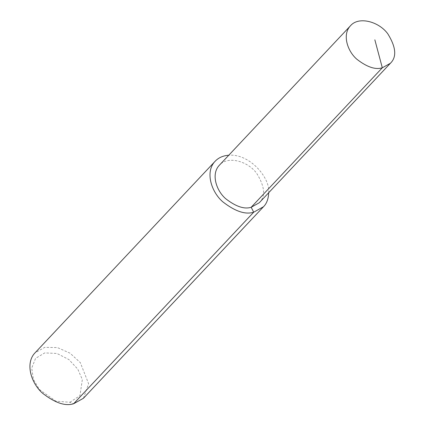 <?xml version="1.0" encoding="UTF-8"?>
<svg xmlns="http://www.w3.org/2000/svg" width="425" height="425" viewBox="0 0 425 425"><rect width="100%" height="100%" fill="white"/><g stroke="black" fill="none" stroke-linecap="round" stroke-linejoin="round"><path stroke-width="0.32" stroke-dasharray="2.12 1.59" d="M83.438 398.273L88.607 383.711L80.293 362.605L70.098 353.217L57.407 347.57L44.779 347.347L35.068 352.803M268.68 192.748C270.449 178.314 250.086 153.489 228.772 155.231M69.897 402.284L79.964 395.648L82.344 379.578L77.807 369.166L68.914 359.577L56.95 353.451L44.737 352.909L35.572 358.355L31.705 368.114L33.421 379.35L39.334 389.443L55.882 401.173L69.897 402.284L73.626 403.75M259.271 202.757C265.784 196.467 264.918 186.655 256.673 173.326C247.855 161.043 227.524 155.534 219.364 165.24"/><path stroke-width="0.64" d="M350.498 25.75L219.364 165.24C210.8 174.038 216.389 190.782 225.718 198.725C235.854 206.598 244.338 209.445 251.18 207.273L382.314 67.782L390.405 63.267C396.918 56.977 396.052 47.164 387.807 33.835C378.988 21.553 358.658 16.044 350.498 25.75C341.934 34.547 347.522 51.292 356.851 59.234C366.987 67.108 375.472 69.955 382.314 67.782L374.85 39.828M228.772 155.231C223.114 155.646 218.567 157.659 215.135 161.261L35.068 352.803C24.682 363.465 31.455 383.764 42.766 393.391C55.053 402.932 65.338 406.385 73.626 403.75L83.438 398.273L263.505 206.731C266.719 203.532 268.441 198.873 268.68 192.748M215.135 161.261C204.749 171.923 211.523 192.222 222.833 201.848C235.115 211.39 245.406 214.843 253.693 212.208L263.505 206.731M73.626 403.75L253.693 212.208L251.18 207.273L259.271 202.757L390.405 63.267M253.693 212.208L251.18 207.273"/></g></svg>
